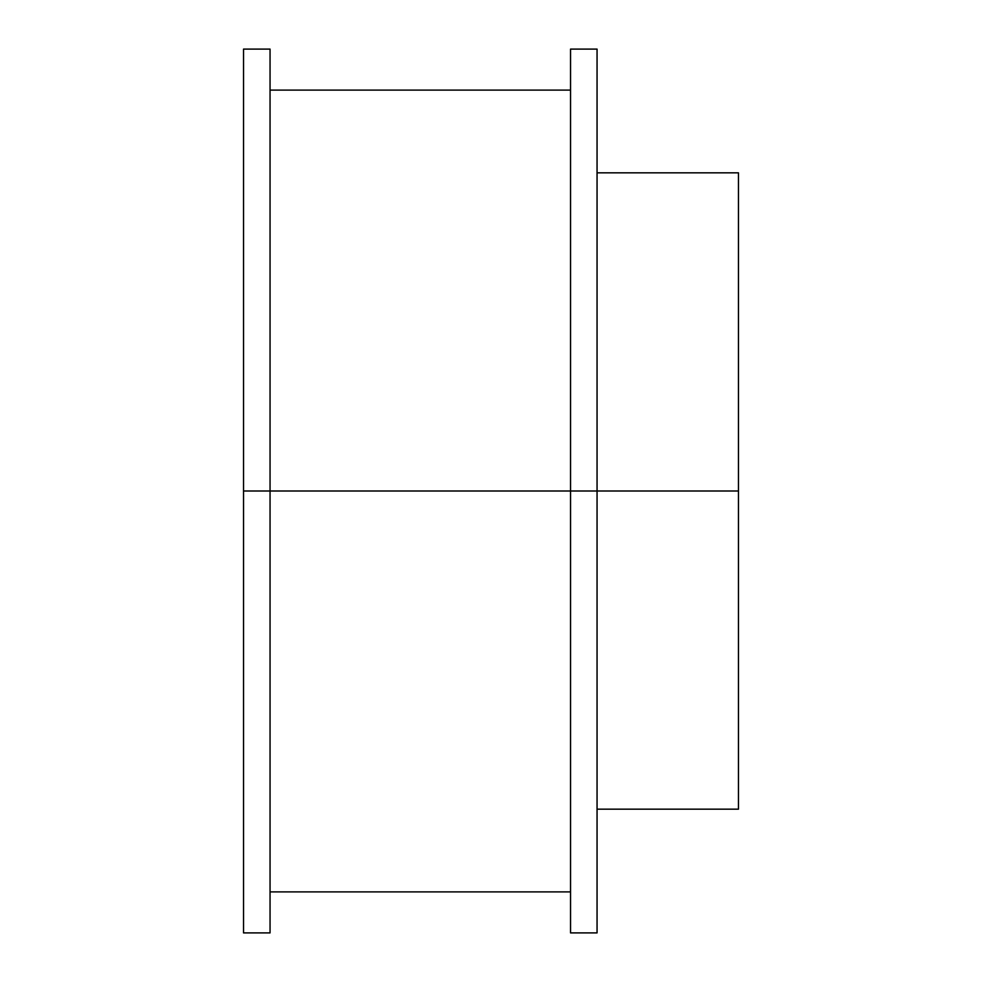 <?xml version="1.0" encoding="UTF-8"?>
<svg xmlns="http://www.w3.org/2000/svg" width="982" height="982" viewBox="0 0 982 982"><rect width="100%" height="100%" fill="white"/><g stroke="black" fill="none" stroke-linecap="round" stroke-linejoin="round"><path stroke-width="1.47" d="M597.056 491L738.464 491L738.464 172.832L738.464 491L597.056 491L597.056 49.1L597.056 491L570.542 491L597.056 491L597.056 932.9L597.056 491M570.542 932.9L570.542 49.1L570.542 491L270.05 491L270.05 49.1L270.05 491L570.542 491L570.542 932.9L597.056 932.9M243.536 932.9L243.536 49.1L243.536 491L270.05 491L243.536 491L243.536 932.9L270.05 932.9L270.05 491L270.05 932.9M738.464 809.168L738.464 491L738.464 809.168L597.056 809.168M597.056 172.832L738.464 172.832M570.542 49.1L597.056 49.1M243.536 49.1L270.05 49.1M270.05 90.111L570.542 90.111M270.05 891.889L570.542 891.889"/></g></svg>
